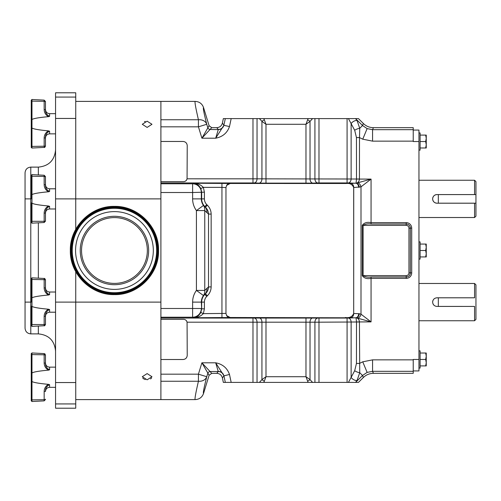 <?xml version="1.0" encoding="UTF-8"?>
<svg xmlns="http://www.w3.org/2000/svg" width="501" height="501" viewBox="0 0 501 501"><rect width="100%" height="100%" fill="white"/><g stroke="black" fill="none" stroke-linecap="round" stroke-linejoin="round"><path stroke-width="0.75" d="M418.955 132.94L420.107 132.94L420.107 150.143L418.955 150.143M434.555 202.473A4.315 4.315 0 0 0 436.953 203.199C434.329 202.943 432.895 201.508 432.639 198.884C432.895 196.267 434.336 194.826 436.953 194.576L474.572 194.576L474.572 180.254L418.955 180.254M474.572 283.478L475.95 284.856L475.95 319.369L474.572 320.746L474.572 306.424L436.953 306.424C434.329 306.167 432.895 304.733 432.639 302.116C432.895 299.492 434.336 298.051 436.953 297.801L474.572 297.801L474.572 283.478L418.955 283.478M418.955 241.895L420.107 241.895L420.107 259.105L418.955 259.105M418.955 350.857L420.107 350.857L420.107 368.06L418.955 368.06M225.318 382.401L223.352 382.401L222.394 377.873L223.866 376.051A5.736 5.73 39 0 0 218.261 371.51L216.783 373.333L211.735 373.333L201.903 362.799L209.105 375.28L203.55 393.435C202.88 393.341 203.951 387.768 206.756 376.721L207.752 373.458A2.756 2.749 -36.5 0 1 210.389 371.51L218.261 371.51L215.687 362.799L223.884 375.656L225.318 382.401L263.883 382.401L265.993 376.708L261.935 379.62L259.399 382.401M355.604 382.401L362.524 375.481L363.357 377.497L358.453 382.401L355.566 382.401L357.113 380.353L359.731 372.688L362.524 375.481L367.133 372.4L372.575 371.316L413.225 371.316L413.225 359.856L372.575 359.856L372.575 371.316L373.408 373.333L413.225 373.333L413.225 371.316M160.896 317.202L192.622 317.202L192.622 302.116A19.89 19.89 0 0 1 196.423 290.417L204.759 290.417A8.717 7.878 40.3 0 1 203.469 295.54L196.423 290.417L196.423 210.583L204.759 210.583A8.717 7.878 -40.3 0 0 203.469 205.46L205.441 207.163C207.389 209.161 208.416 211.466 208.516 214.084L204.759 210.583L204.759 290.417L208.516 286.916L208.516 214.084L211.153 214.084L211.153 286.916L208.516 286.916C208.416 289.534 207.389 291.839 205.441 293.837L204.834 294.444A10.847 10.847 0 0 0 201.659 302.116L201.659 308.816L200.851 312.48C198.709 316.068 196.154 317.828 193.179 317.759C197.006 317.891 200.394 316.519 203.35 313.632L225.964 313.407L226.621 315.611L230.159 317.509L356.054 317.816L356.499 321.936L356.449 363.438L354.695 370.696A4.302 1.44 20.8 0 0 359.731 372.688L359.424 321.899C359.204 319.669 358.184 318.304 356.368 317.809L371.059 321.899L361.002 314.158A4.127 2.824 110.4 0 1 358.083 318.029M223.866 124.949A5.736 5.73 -39 0 1 218.261 129.49L216.783 127.667L211.735 127.667L201.903 138.201L209.105 125.72L203.55 107.565C202.88 107.659 203.951 113.232 206.756 124.279L207.752 127.542A2.756 2.749 36.5 0 0 210.389 129.49L218.286 129.602A5.736 5.655 180 0 0 223.891 125.137L225.318 118.599L223.352 118.599L222.394 123.127L223.891 125.137M345.377 317.509C349.454 318.16 352.228 316.82 353.693 313.482L353.693 187.518C352.216 184.18 349.441 182.834 345.377 183.491L356.054 183.184L356.499 179.064L356.449 137.562L354.695 130.304L348.445 118.599L355.566 118.599L357.113 120.647L359.731 128.312L362.524 125.519L367.133 128.6L372.575 129.684L413.225 129.684L413.225 127.667L373.408 127.667L372.575 129.684L372.575 141.144L362.749 139.19L359.493 137.562L359.424 179.101C359.204 181.331 358.184 182.696 356.368 183.191L371.059 179.101L361.002 186.842A4.127 2.824 -110.4 0 0 358.083 182.971M354.695 130.304A4.302 1.44 -20.8 0 1 359.731 128.312L359.493 137.562L356.449 137.562M413.225 130.072L418.955 130.072L418.955 141.539L413.225 141.539L413.225 141.144L372.575 141.144M413.225 359.856L413.225 359.461L418.955 359.461L418.955 141.539M418.955 359.461L418.955 370.928L413.225 370.928M413.225 129.684L413.225 141.144M183.103 141.464C185.589 141.727 186.967 143.104 187.23 145.591C186.967 143.104 185.589 141.727 183.103 141.464L160.896 141.464M183.103 359.511C185.589 359.248 186.967 357.877 187.23 355.384C186.967 357.877 185.589 359.248 183.103 359.511L160.896 359.511M160.896 319.325L183.159 319.325C185.213 319.306 186.516 320.258 187.073 322.187L187.23 355.384M231.18 382.401L229.489 374.466C227.241 368.047 222.638 364.158 215.687 362.799L201.903 362.799L198.427 374.178L160.896 374.178M230.159 183.491L226.621 185.389A4.127 4.039 -80.7 0 1 230.015 183.466L345.377 183.491M226.621 185.389L225.964 187.593L225.964 313.407M355.566 382.401L318.98 382.401L318.98 322.187L359.424 321.98M307.595 381.129A3.438 1.378 -26 0 0 310.025 379.62L305.973 376.708L308.077 382.401L318.98 382.401M308.077 382.401L263.883 382.401M259.399 118.599L263.883 118.599L265.993 124.292L261.935 121.38L259.399 118.599L231.18 118.599L229.489 126.534C227.241 132.953 222.638 136.842 215.687 138.201L218.286 129.602M263.883 118.599L312.561 118.599L310.025 121.38L305.973 124.292L308.077 118.599M348.445 118.599L312.561 118.599M355.566 118.599L362.524 125.519L363.357 123.503C366.156 126.214 369.506 127.605 373.408 127.667M363.357 123.503L358.453 118.599L355.604 118.599M225.318 118.599L231.18 118.599M187.23 145.591L187.067 178.813C186.516 180.729 185.213 181.681 183.159 181.663L160.896 181.663M226.621 315.611A4.127 4.039 80.7 0 0 230.015 317.534L193.179 317.759L192.622 317.202A8.717 8.705 -45 0 0 201.333 308.491L160.896 308.491L160.896 399.604L160.896 381.255L198.427 381.255C195.634 393.316 194.563 399.429 195.208 399.604C199.335 399.378 202.116 397.318 203.55 393.435M160.896 308.491L160.896 101.396L195.208 101.396C194.563 101.571 195.634 107.684 198.427 119.745L160.896 119.745L160.896 101.396L75.745 101.396M183.266 181.663L183.66 181.644M184.825 181.4L185.677 180.974M186.172 180.567L186.566 180.053M186.867 179.464L187.067 178.813L257.038 178.832A4.127 2.918 -88 0 1 254.12 182.959L160.896 182.94M186.873 321.536L186.579 320.941M186.178 320.427L185.683 320.014M362.261 225.381C364.064 222.77 367.001 221.849 371.059 222.632L406.205 222.632A5.505 5.505 0 0 1 411.709 228.137L411.709 272.863A5.505 5.505 0 0 1 406.205 278.368L371.059 278.368C367.001 279.151 364.07 278.23 362.261 275.619L362.261 225.381L363.112 225.381C365.317 223.997 367.966 223.54 371.059 224.003L371.059 179.101L356.499 179.064M350.813 317.609A4.127 2.918 92 0 0 353.731 313.482L359.286 313.72A4.127 2.893 100.6 0 1 356.054 317.816A4.127 3.776 -71 0 0 356.368 317.809A4.127 2.906 98.1 0 0 359.286 313.72L361.002 314.158L361.002 186.842L353.731 187.518L353.693 313.482M350.813 183.391A4.127 2.918 -92 0 1 353.731 187.518L353.693 187.518M207.383 205.216L205.441 207.163L204.834 206.556A10.847 10.847 0 0 1 201.659 198.884L201.659 192.184L200.851 188.52C198.709 184.932 196.154 183.172 193.179 183.241C197.006 183.109 200.394 184.481 203.35 187.368L204.408 192.184L204.408 198.884A8.097 8.097 0 0 0 206.781 204.615L207.383 205.216C209.838 207.752 211.09 210.702 211.153 214.084M204.408 192.184L192.622 192.509L192.622 183.798A8.717 8.705 45 0 1 201.333 192.509L201.333 198.884A11.179 11.179 0 0 0 203.469 205.46L196.423 210.583A19.89 19.89 0 0 1 192.622 198.884L192.622 192.509L160.896 192.509L160.896 183.798L192.622 183.798L193.179 183.241L230.015 183.466M206.957 212.775A8.717 8.097 -50 0 0 204.784 206.612L206.781 204.615M229.489 126.534L223.884 125.344L215.687 138.201L201.903 138.201L198.427 126.822L198.427 119.745A8.717 7.001 -14.3 0 1 206.756 124.279L198.427 126.822L160.896 126.822M195.208 101.396C199.335 101.622 202.116 103.682 203.55 107.565M216.783 127.667C219.707 127.454 221.574 125.939 222.394 123.127M257.038 118.599L257.038 178.832L359.424 179.02M264.371 119.871A3.438 1.378 154 0 0 261.935 121.38L261.935 179.001A4.127 2.918 -88 0 1 259.017 183.128L254.12 182.959M307.595 119.871A3.438 1.378 26 0 1 310.025 121.38L310.025 179.001A4.127 2.918 -92 0 0 312.943 183.128L259.017 183.128M314.922 118.599L314.922 178.832A4.127 2.918 -92 0 0 317.847 182.959L312.943 183.128M358.666 187.349A4.127 2.918 -92 0 0 355.741 183.222L348.214 182.959A4.127 2.918 92 0 0 351.132 178.832L351.132 123.59A4.302 2.179 144 0 1 357.113 120.647M209.105 125.72L211.735 127.667M356.054 183.184A4.127 3.776 71 0 1 356.368 183.191A4.127 2.906 -98.1 0 1 359.286 187.28A4.127 2.893 -100.6 0 0 356.054 183.184M221.943 317.759L221.943 187.368L225.964 187.593M200.851 188.52L203.35 187.368L221.943 187.368L221.943 183.241M354.695 370.696L348.445 382.401M192.622 302.116L201.333 302.116L201.659 308.816L204.408 308.816L204.408 302.116L201.333 302.116A11.179 11.179 0 0 1 203.469 295.54L205.441 293.837L207.383 295.784C209.838 293.248 211.09 290.298 211.153 286.916M363.357 377.497C366.156 374.786 369.506 373.395 373.408 373.333M206.957 288.225A8.717 8.097 50 0 1 204.784 294.388L206.781 296.385L207.383 295.784M198.427 381.255A8.717 7.001 14.3 0 0 206.756 376.721L198.427 374.178L198.427 381.255M229.489 374.466L223.891 375.863A5.736 5.655 -0 0 0 218.286 371.398M216.783 373.333C219.707 373.546 221.574 375.061 222.394 377.873M187.073 322.187L318.98 322.187L318.98 318.06L160.896 318.06M257.038 382.401L257.038 322.168A4.127 2.918 88 0 0 254.12 318.041M264.371 381.129A3.438 1.378 -154 0 1 261.935 379.62L261.935 321.999A4.127 2.918 88 0 0 259.017 317.872M312.561 382.401L310.025 379.62L310.025 321.999A4.127 2.918 92 0 1 312.943 317.872M314.922 382.401L314.922 322.168A4.127 2.918 92 0 1 317.847 318.041M358.666 313.651A4.127 2.918 92 0 1 355.741 317.778L348.214 318.041A4.127 2.918 -92 0 1 351.132 322.168L351.132 377.41A4.302 2.179 -144 0 0 357.113 380.353M209.105 375.28L211.735 373.333M356.499 321.936L371.059 321.899L371.059 276.997L406.205 276.997A4.127 4.127 0 0 0 410.332 272.863L410.332 228.137A4.127 4.127 0 0 0 406.205 224.003L371.059 224.003M356.449 363.438L359.493 363.438L362.749 361.81L367.133 372.4M200.851 312.48L203.35 313.632L204.408 308.816M371.059 276.997C367.966 277.46 365.317 277.003 363.112 275.619L406.205 275.619A2.756 2.756 0 0 0 408.96 272.863L408.96 228.137A2.756 2.756 0 0 0 406.205 225.381L363.112 225.381L363.112 275.619L362.261 275.619M426.251 356.236L426.251 353.017L425.675 353.017L426.251 356.236L425.675 359.461L426.251 362.68L426.251 356.236M426.251 365.905L426.251 362.68L425.675 365.905L426.251 365.905M420.107 353.017L425.675 353.017M420.107 359.461L425.675 359.461M420.107 365.905L425.675 365.905M426.251 247.275L425.675 250.5L426.251 253.725L425.675 256.944L426.251 256.944L426.251 244.056L425.675 244.056L426.251 247.275L426.251 244.056M426.251 138.32L425.675 141.539L426.251 144.764L425.675 147.983L426.251 147.983L426.251 135.095L425.675 135.095L426.251 138.32L426.251 135.095M420.107 244.056L425.675 244.056M420.107 250.5L425.675 250.5M420.107 256.944L425.675 256.944M474.572 297.801L438.331 297.813L438.331 306.412L474.572 306.424M432.97 300.456A4.315 4.315 0 0 0 432.639 302.116M432.97 303.763A4.315 4.315 0 0 0 433.904 305.159M438.331 194.588L438.331 203.187L475.95 203.187L475.95 216.144L474.572 217.522L474.572 203.199L475.95 203.199L475.95 194.588L438.331 194.588M474.572 180.254L475.95 181.631L475.95 194.576L474.572 194.576M436.953 194.576A4.315 4.315 0 0 0 433.904 201.934M436.953 203.199L474.572 203.199M420.107 147.983L425.675 147.983M420.107 141.539L425.675 141.539M420.107 135.095L425.675 135.095M150.557 378.95L151.609 377.967M147.131 121.186L151.972 124.286L147.131 127.411L142.29 124.286L147.131 121.186M147.131 373.589L151.972 376.714L147.131 379.814L142.29 376.714L147.131 373.589M145.259 121.417L144.457 121.674M142.785 378.149L143.706 378.95M144.451 379.32L145.265 379.589M55.561 408.209L75.745 408.209L55.561 408.209L55.561 92.791L75.745 92.791L75.745 198.891L160.896 198.884L160.896 302.116L75.745 302.116L75.745 271.667M49.042 116.545L48.422 116.664C39.385 117.478 33.899 118.411 31.97 119.451L31.97 128.074L31.244 127.799L31.244 147.35L31.244 127.799L31.244 146.179L31.97 146.417L31.97 148.039L31.25 147.463M48.584 116.645L48.904 116.583M31.244 202.924L31.244 222.475L31.244 202.924L31.97 203.199L31.97 194.576C33.899 193.536 39.385 192.603 48.422 191.789C45.666 190.104 44.245 187.718 44.163 184.619L44.163 176.452L31.97 176.233L31.97 194.576M48.584 191.77L48.904 191.708M49.042 191.67L48.422 191.789M31.244 306.149L31.244 325.7L31.244 306.149L31.97 306.424L31.97 297.801C33.899 296.761 39.385 295.828 48.422 295.014C45.666 293.329 44.245 290.943 44.163 287.843L44.163 279.677L31.97 279.458L31.97 297.801M48.584 294.995L48.904 294.932M49.042 294.895L48.422 295.014M31.244 381.274L31.244 400.825L31.244 381.274L31.244 399.654L31.97 399.892L31.97 401.514L31.244 400.825L31.97 401.514L44.163 400.875L44.163 399.673L31.97 399.892L31.97 381.549L31.244 381.274L31.244 353.65L31.244 373.201L31.244 353.65L31.244 354.821L31.97 354.583L31.97 381.549C33.899 382.589 39.385 383.522 48.422 384.336L49.593 384.68L49.035 384.718M48.584 370.12L48.904 370.057M49.042 370.02L48.422 370.139C39.385 370.953 33.899 371.886 31.97 372.926M48.422 370.139C45.666 368.454 44.245 366.068 44.163 362.968L44.163 354.802A1.378 0.476 180 0 1 45.466 355.284L45.466 363.444L45.466 354.971L45.466 363.444L45.466 354.971L44.163 353.6L45.09 354.032M45.466 391.03C45.466 388.068 46.843 385.952 49.593 384.68L49.593 387.329C47.088 387.574 45.71 388.951 45.466 391.463L45.466 391.03A1.378 0.476 180 0 1 44.163 391.506C44.245 388.407 45.666 386.014 48.422 384.336M55.561 198.891L75.745 198.891L75.745 229.333M75.745 408.209L75.745 302.109L55.561 302.109M25.05 302.116L25.05 172.851C25.388 169.369 27.305 167.459 30.786 167.115L30.786 333.885C27.305 333.541 25.388 331.631 25.05 328.149L25.05 302.116L31.244 302.116L31.244 279.696L31.244 298.076L31.932 297.807M55.561 92.791L75.745 92.791M31.244 377.24L31.244 373.201L31.932 372.932M44.163 362.968A1.378 0.476 180 0 1 45.466 363.444C45.466 366.406 46.843 368.523 49.593 369.794L49.593 367.145L55.561 367.145L49.593 367.145C47.088 366.901 45.71 365.523 45.466 363.018M31.244 127.799L31.244 100.175L31.244 101.346L31.244 100.175L31.244 101.346L31.97 101.108L31.97 119.451M48.422 116.664C45.666 114.979 44.245 112.593 44.163 109.494L44.163 101.327A1.378 0.476 180 0 1 45.466 101.803L45.466 109.969L45.466 101.496L44.163 100.125L31.97 99.486L31.97 101.108L44.163 101.327L44.163 100.125L45.466 101.496M44.338 147.382L44.163 146.198A1.378 0.476 180 0 0 45.466 145.716L45.466 137.556A1.378 0.476 180 0 1 44.163 138.032C44.245 134.932 45.666 132.54 48.422 130.861L49.593 131.206L49.593 133.855C47.088 134.099 45.71 135.477 45.466 137.982L45.466 146.029L44.977 147.075M48.422 309.211L49.593 309.555C46.843 310.827 45.466 312.943 45.466 315.906A1.378 0.476 180 0 1 44.163 316.381C44.245 313.282 45.666 310.889 48.422 309.211C39.385 308.397 33.899 307.464 31.97 306.424L31.97 326.389L31.244 325.7M31.244 279.696L31.244 278.525L31.244 279.696L31.97 279.458L31.97 277.836L31.244 278.525M45.466 280.159L45.466 288.319L45.466 280.159A1.378 0.476 180 0 0 44.163 279.677L44.163 278.475L31.97 277.836M45.466 315.906L45.466 324.066A1.378 0.476 180 0 1 44.163 324.548L31.244 324.529M44.163 287.843A1.378 0.476 180 0 1 45.466 288.319C45.466 291.281 46.843 293.398 49.593 294.669L49.593 292.02L55.561 292.02M48.422 205.986L49.593 206.331C46.843 207.602 45.466 209.719 45.466 212.681A1.378 0.476 180 0 1 44.163 213.157C44.245 210.057 45.666 207.665 48.422 205.986C39.385 205.172 33.899 204.239 31.97 203.199L31.97 223.164L31.244 222.475M25.05 198.884L31.244 198.884L31.244 175.3L31.244 176.471L31.97 176.233L31.97 174.611L31.244 175.3M45.466 176.934L45.466 185.094L45.466 176.934A1.378 0.476 180 0 0 44.163 176.452L44.163 175.25L31.97 174.611M45.466 212.681L45.466 220.841A1.378 0.476 180 0 1 44.163 221.323L31.244 221.304M44.163 184.619A1.378 0.476 180 0 1 45.466 185.094C45.466 188.057 46.843 190.173 49.593 191.445L49.593 188.796L55.561 188.796M31.244 194.851L31.932 194.582M48.422 130.861C39.385 130.047 33.899 129.114 31.97 128.074L31.97 146.417L44.163 146.198L44.163 138.032M31.244 123.76L31.244 101.346M44.163 109.494A1.378 0.476 180 0 1 45.466 109.969L45.466 109.537L45.466 109.969C45.466 112.932 46.843 115.048 49.593 116.32L49.593 113.671L55.561 113.671M49.593 131.206C46.843 132.477 45.466 134.594 45.466 137.556M31.244 119.726L31.932 119.457M71.01 250.5C70.409 273.709 91.232 294.532 114.441 293.937C137.65 294.532 158.479 273.709 157.878 250.5C158.479 227.291 137.65 206.468 114.441 207.063C91.232 206.468 70.409 227.291 71.01 250.5M72.131 250.5A42.316 42.316 0 0 1 114.441 208.184A42.316 42.316 0 0 1 156.757 250.5A42.316 42.316 0 0 1 114.441 292.816A42.316 42.316 0 0 1 72.131 250.5M156.65 250.5A42.209 42.209 0 0 1 114.441 292.709A42.209 42.209 0 0 1 72.238 250.5A42.209 42.209 0 0 1 114.441 208.291A42.209 42.209 0 0 1 156.65 250.5M81.55 250.5A32.897 32.897 0 0 1 114.441 217.603A32.897 32.897 0 0 1 147.338 250.5A32.897 32.897 0 0 1 114.441 283.397A32.897 32.897 0 0 1 81.55 250.5M148.647 250.5A34.2 34.2 0 0 1 114.441 284.7A34.2 34.2 0 0 1 80.241 250.5A34.2 34.2 0 0 1 114.441 216.3A34.2 34.2 0 0 1 148.647 250.5M75.563 250.5A38.884 38.884 0 0 1 114.441 211.616A38.884 38.884 0 0 1 153.325 250.5A38.884 38.884 0 0 1 114.441 289.384A38.884 38.884 0 0 1 75.563 250.5M362.749 139.19L367.133 128.6M252.98 318.06L252.98 382.401M252.98 182.94L252.98 118.599M372.575 359.856L362.749 361.81M348.214 182.959L347.08 182.94L347.08 118.599M318.98 118.599L318.98 182.94L317.847 182.959M347.08 182.94L318.98 182.94M204.408 302.116A8.097 8.097 0 0 1 206.781 296.385M204.408 198.884L192.622 198.884M305.973 183.228L305.973 124.292L265.993 124.292L265.993 183.228M348.214 318.041L347.08 318.06L347.08 382.401M347.08 318.06L318.98 318.06M305.973 317.772L305.973 376.708L265.993 376.708L265.993 317.772M408.96 228.137L411.709 228.137M411.709 272.863L408.96 272.863M406.205 225.381L406.205 222.632M406.205 278.368L406.205 275.619M38.352 174.943L38.352 167.115C48.804 166.1 54.54 160.364 55.561 149.912M30.786 333.885L38.352 333.885L38.352 326.057M38.352 278.168L38.352 222.832M55.561 97.069L75.745 97.069M55.561 118.455L75.745 118.455M55.561 382.545L75.745 382.545M55.561 403.931L75.745 403.931M31.97 352.961L31.97 354.583L44.163 354.802L44.163 353.6L31.97 352.961L31.244 353.65L31.97 352.961M45.466 399.197A1.378 0.476 180 0 1 44.163 399.673L44.163 391.506M49.593 309.555L49.593 312.204L55.561 312.204M31.97 326.389L44.163 325.75L44.163 316.381M49.593 206.331L49.593 208.98L55.561 208.98M31.97 223.164L44.163 222.525L44.163 213.157M157.327 250.5A42.886 42.886 0 0 1 114.441 293.386A42.886 42.886 0 0 1 71.562 250.5A42.886 42.886 0 0 1 114.441 207.614A42.886 42.886 0 0 1 157.327 250.5M75.745 399.604L195.208 399.604M474.572 320.746L418.955 320.746M474.572 217.522L418.955 217.522M45.704 364.396L45.466 363.075M44.163 400.875L45.466 399.504L44.163 400.875L31.97 401.514M30.786 167.115L38.352 167.115M38.352 333.885C48.804 334.9 54.54 340.636 55.561 351.088M49.593 387.329L55.561 387.329M45.716 110.953L45.466 109.55M45.466 109.537L45.466 109.537C45.71 112.049 47.088 113.426 49.593 113.671M31.97 99.486L31.244 100.175L31.97 99.486M49.593 292.02C47.088 291.776 45.71 290.398 45.466 287.893M49.593 312.204C47.088 312.449 45.71 313.826 45.466 316.338M44.163 278.475C44.495 278.161 44.933 278.619 45.466 279.846M44.163 325.75C44.495 326.063 44.933 325.606 45.466 324.379M49.593 188.796C47.088 188.551 45.71 187.174 45.466 184.662M49.593 208.98C47.088 209.224 45.71 210.602 45.466 213.107M44.163 175.25L45.466 176.621M44.163 222.525L45.466 221.154M49.593 133.855L55.561 133.855M45.466 146.029C44.933 147.256 44.495 147.714 44.163 147.4L31.97 148.039L31.244 147.35M158.554 250.5C159.161 274.072 138.013 295.214 114.441 294.613C90.869 295.214 69.727 274.072 70.334 250.5C69.727 226.928 90.869 205.786 114.441 206.387C138.013 205.786 159.161 226.928 158.554 250.5"/></g></svg>
